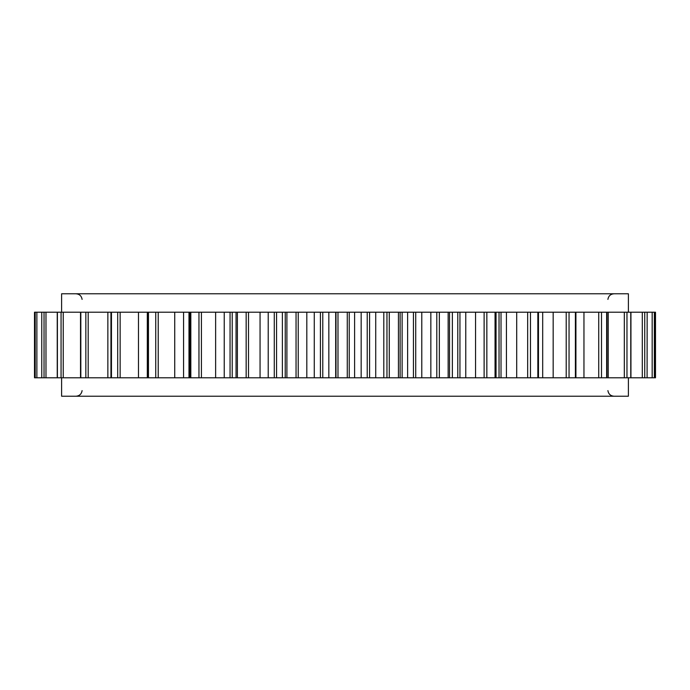 <?xml version="1.0" encoding="UTF-8"?>
<svg xmlns="http://www.w3.org/2000/svg" width="690" height="690" viewBox="0 0 690 690"><rect width="100%" height="100%" fill="white"/><g stroke="black" fill="none" stroke-linecap="round" stroke-linejoin="round"><path stroke-width="1.03" d="M628.392 377.784L628.392 396.224L61.608 396.224L61.608 377.784M628.392 312.216L628.392 293.776L61.608 293.776L61.608 312.216M655.5 377.784L655.5 312.216L655.5 377.784L655.181 312.216L41.762 312.216L41.762 377.784L44.031 377.784L44.031 312.216M655.5 312.216L655.172 377.784L647.091 377.784L647.151 312.216L647.091 377.784L285.229 377.784L285.255 312.216L285.229 377.784L44.031 377.784M538.467 377.784L538.467 312.216M496.05 377.784L496.05 312.216M41.762 377.784L34.5 377.784L34.5 312.216L41.762 312.216L41.762 377.784M335.987 377.784L335.987 312.216M337.988 377.784L337.988 312.216M335.685 377.784L335.685 312.216M328.837 377.784L328.837 312.216M322.773 377.784L322.773 312.216M320.41 377.784L320.41 312.216M367.227 377.784L367.227 312.216M369.59 377.784L369.59 312.216M361.163 377.784L361.163 312.216M354.6 377.784L354.6 312.216M349.244 377.784L349.244 312.216M347.277 377.784L347.277 312.216M386.961 377.784L386.961 312.216M389.272 377.784L389.272 312.216M383.795 377.784L383.795 312.216M375.731 377.784L375.731 312.216M413.431 377.784L413.431 312.216M415.725 377.784L415.725 312.216M407.618 377.784L407.618 312.216M402.123 377.784L402.123 312.216M400.131 377.784L400.131 312.216M398.44 377.784L398.44 312.216M436.796 377.784L436.796 312.216M439.34 377.784L439.34 312.216M430.845 377.784L430.845 312.216M421.788 377.784L421.788 312.216M457.772 377.784L457.772 312.216M459.945 377.784L459.945 312.216M452.364 377.784L452.364 312.216M449.518 377.784L449.518 312.216L449.518 377.784M448.146 377.784L448.146 312.216M484.121 377.784L484.121 312.216M486.847 377.784L486.847 312.216M475.557 377.784L475.557 312.216M465.759 377.784L465.759 312.216M499.034 377.784L499.034 312.216M501.018 377.784L501.018 312.216M495.049 377.784L495.049 312.216M527.66 377.784L527.66 312.216M530.472 377.784L530.472 312.216M516.707 377.784L516.707 312.216M506.425 377.784L506.425 312.216M537.846 377.784L537.846 312.216M566.214 377.784L566.214 312.216M569.043 377.784L569.043 312.216M553.173 377.784L553.173 312.216M542.694 377.784L542.694 312.216M575.391 377.784L575.391 312.216M598.73 377.784L598.73 312.216M601.508 377.784L601.508 312.216M583.956 377.784L583.956 312.216M606.648 377.784L606.648 312.216M624.321 377.784L624.321 312.216M626.968 377.784L626.968 312.216M608.226 377.784L608.226 312.216M630.764 377.784L630.764 312.216M642.304 377.784L642.304 312.216M644.745 377.784L644.745 312.216M652.171 377.784L652.171 312.216M654.336 377.784L654.336 312.216M36.872 377.784L36.872 312.216M35.199 377.784L35.199 312.216M45.98 377.784L45.98 312.216M57.399 377.784L57.399 312.216M63.238 377.784L63.238 312.216M61.065 377.784L61.065 312.216M80.825 377.784L80.825 312.216M107.856 377.784L107.856 312.216M88.191 377.784L88.191 312.216M85.845 377.784L85.845 312.216M111.461 377.784L111.461 312.216M147.306 377.784L147.306 312.216M138.474 377.784L138.474 312.216M120.146 377.784L120.146 312.216M117.697 377.784L117.697 312.216M148.462 377.784L148.462 312.216M188.982 377.784L188.982 312.216M183.575 377.784L183.575 312.216M174.734 377.784L174.734 312.216M158.226 377.784L158.226 312.216M155.742 377.784L155.742 312.216M190.828 377.784L190.828 312.216M230.055 377.784L230.055 312.216M232.228 377.784L232.228 312.216M224.241 377.784L224.241 312.216M215.634 377.784L215.634 312.216M201.411 377.784L201.411 312.216M198.962 377.784L198.962 312.216M237.395 377.784L237.395 312.216M274.275 377.784L274.275 312.216M276.569 377.784L276.569 312.216M268.212 377.784L268.212 312.216M260.061 377.784L260.061 312.216M248.504 377.784L248.504 312.216M246.157 377.784L246.157 312.216M286.902 377.784L286.902 312.216M282.382 377.784L282.382 312.216M314.269 377.784L314.269 312.216M306.809 377.784L306.809 312.216M298.235 377.784L298.235 312.216M296.045 377.784L296.045 312.216M607.899 299.391C608.494 295.941 610.538 294.069 614.022 293.776M607.899 390.609C608.494 394.059 610.538 395.931 614.022 396.224M575.917 377.784L575.917 312.216M606.967 377.784L606.967 312.216M630.936 377.784L630.936 312.216M34.5 377.784L34.5 312.216M57.244 377.784L57.244 312.216M80.514 377.784L80.514 312.216M110.943 377.784L110.943 312.216M147.703 377.784L147.703 312.216M189.793 377.784L189.793 312.216M236.058 377.784L236.058 312.216M82.101 390.609C81.506 394.059 79.462 395.931 75.978 396.224M82.101 299.391C81.506 295.941 79.462 294.069 75.978 293.776"/></g></svg>
